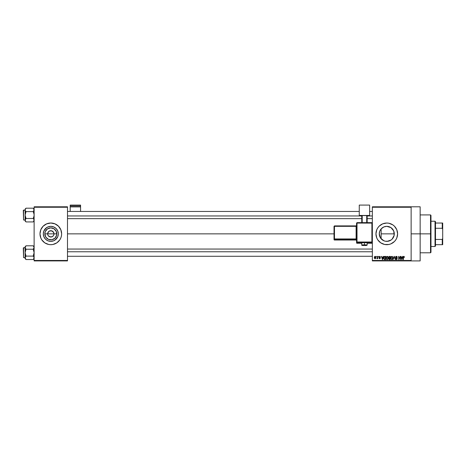 <?xml version="1.0" encoding="UTF-8"?>
<svg xmlns="http://www.w3.org/2000/svg" width="466" height="466" viewBox="0 0 466 466"><rect width="100%" height="100%" fill="white"/><g stroke="black" fill="none" stroke-linecap="round" stroke-linejoin="round"><path stroke-width="0.7" d="M47.893 235.068L47.654 233.856A3.157 3.157 0 0 0 50.811 237.013A3.157 3.157 0 0 0 53.969 233.856L56.8 233.856A5.988 5.988 0 0 1 50.811 239.844A5.988 5.988 0 0 1 44.818 233.856L53.969 233.856A3.157 3.157 0 0 1 50.811 237.013A3.157 3.157 0 0 1 47.654 233.856L48.575 231.625L50.194 230.763L51.423 230.763L53.433 232.103L53.969 233.856L53.724 235.068M50.194 236.955L48.184 235.61L49.6 236.775L52.017 236.775L50.811 237.013M58.32 233.856A7.514 7.514 0 0 1 50.811 241.371A7.514 7.514 0 0 1 43.297 233.856L43.868 230.985L45.499 228.544L47.934 226.919L50.811 226.342L53.683 226.919L56.124 228.544L57.749 230.985L58.32 233.856L57.749 236.734L56.124 239.169L53.683 240.8L50.811 241.371L47.934 240.8L45.499 239.169L43.868 236.734L43.297 233.856A7.514 7.514 0 0 1 50.811 226.342A7.514 7.514 0 0 1 58.32 233.856M39.989 233.862A10.823 10.823 0 0 0 40.81 237.992M60.813 237.992A10.823 10.823 0 0 0 61.425 235.971L61.634 233.856A10.823 10.823 0 0 1 50.811 244.679A10.823 10.823 0 0 1 39.989 233.856L40.81 237.998A10.823 10.823 0 0 0 60.807 238.004L61.425 235.971A10.823 10.823 0 0 0 61.634 233.862M394.154 235.307L394.294 233.856A7.514 7.514 0 0 1 386.78 241.371A7.514 7.514 0 0 1 379.266 233.856L379.411 235.313M391.842 239.413L392.156 239.105M390.764 240.229L387.223 241.359L391.137 239.978M385.172 241.196L385.557 241.272M379.802 236.641L379.394 235.219L380.716 238.295L382.714 240.176M382.644 240.13L384.951 241.143M380.442 237.893L380.716 238.295M375.957 233.862A10.823 10.823 0 0 0 377.78 239.874L380.769 242.856L384.671 244.475A10.823 10.823 0 0 0 397.603 233.856A10.823 10.823 0 0 1 386.78 244.679A10.823 10.823 0 0 1 375.957 233.856L376.778 237.998L377.78 239.874M411.134 233.856L420.151 233.856L420.151 206.799L420.151 233.856L411.134 233.856M67.494 233.856L334.017 233.856L67.494 233.856M53.433 235.61L52.017 236.775M382.37 239.943L381.648 239.343M381.328 239.029L380.792 238.4M393.805 231.2L394.149 235.324L392.092 239.169L390.957 240.107L388.248 241.225L385.312 241.225L383.868 240.782M386.541 241.365L386.075 241.336M392.244 239.017L391.405 239.774M393.945 236.111L393.805 236.518M381.642 228.375L383.885 226.925L386.78 226.342L390.957 227.612L393.723 230.985L394.172 235.196M379.4 235.278L379.406 232.435M380.343 237.736L380 237.101M372.351 206.799L411.134 206.799L372.351 206.799L372.351 207.254L411.134 207.254L411.134 260.465L372.351 260.465L372.351 206.799M411.134 206.799L411.134 207.254L372.351 207.254L372.351 260.913L372.351 260.465L411.134 260.465L411.134 260.913L372.351 260.913L411.134 260.913L411.134 206.799L420.151 206.799M376.283 256.405L376.575 256.859L376.283 256.405M378.252 256.405L378.538 256.859L378.252 256.405M383.238 256.405L382.994 257.349L381.998 257.349L381.45 256.405L382.365 259.562L383.541 256.405L382.994 257.349L381.998 257.349L381.45 256.405L382.365 259.562L383.541 256.405L382.668 259.562L381.753 256.405M387.526 256.446L387.974 256.859L387.147 256.364L386.326 256.848L387.147 256.364L387.974 256.859L387.147 256.364L386.25 256.976L386.273 259.038L387.077 259.603L387.962 259.143L387.974 256.859L388.254 258.082M392.343 256.498L392.687 256.859L391.865 256.364L391.044 256.848L391.865 256.364L392.687 256.859L391.865 256.364L391.003 256.912L390.892 258.822L391.725 259.597L392.588 259.253L392.972 257.943L392.687 256.859L392.966 258.082M396.368 256.364L395.471 257.279L395.716 257.902L396.904 258.479L396.514 259.23L395.552 258.659L395.78 259.329L396.502 259.603L397.114 259.224L397.183 258.426L395.89 257.622L395.78 257.11L396.479 256.749L397.032 257.471L397.218 256.929L396.368 256.364L395.471 257.279L395.908 258.03L396.857 258.409L396.409 259.236L395.552 258.659L396.42 259.603L397.236 258.741L395.756 257.273L396.339 256.737L397.317 257.43L396.368 256.364M402.589 256.405L402.344 257.349L401.348 257.349L400.801 256.405L401.715 259.562L402.892 256.405L402.344 257.349L401.348 257.349L400.801 256.405L401.715 259.562L402.892 256.405L402.018 259.562L401.104 256.405M384.671 244.475L388.889 244.475L390.922 243.858L394.434 241.51L395.78 239.874L396.782 237.998L397.603 233.856L396.782 229.715L394.434 226.202L392.791 224.857L388.889 223.243L386.78 223.033L382.638 223.861L379.126 226.202L377.78 227.845L376.778 229.715L375.957 233.856A10.823 10.823 0 0 1 386.78 223.033A10.823 10.823 0 0 1 397.603 233.856A10.823 10.823 0 0 0 397.399 231.753M403.83 256.364L404.278 256.585L403.282 256.731L403.177 259.562L403.55 256.877L404.447 257.349L403.83 256.364L403.177 257.418L403.469 259.562L403.509 256.97L403.818 256.737L404.156 257.284M400.183 256.405L400.183 258.933L398.669 256.405L398.669 259.562L398.954 257.034L400.475 259.562L400.475 256.405L400.183 258.933L398.669 256.405L398.669 259.562L398.954 257.034L400.475 259.562L400.475 256.405L400.475 259.562L400.166 259.562M394.061 256.405L393.164 259.562L394.219 256.778L395.197 259.562L394.347 256.405L393.164 259.562L394.219 256.778L395.197 259.562L394.347 256.405L395.197 259.562L394.219 256.778L393.164 259.562L394.061 256.405M389.279 256.416L388.632 256.976L388.976 258.106L388.72 259.079L389.139 259.521L390.345 259.562L390.345 256.405L389.46 256.405L390.345 256.405L389.46 256.405L388.586 257.331L388.976 258.106L388.667 258.77L389.454 259.562L390.345 259.562L390.345 256.405L390.345 259.562L389.454 259.562L388.667 258.77L388.976 258.106L388.586 257.244M384.794 256.405L383.914 256.935L383.774 258.682L384.322 259.48L385.632 259.562L385.632 256.405L384.794 256.405L385.632 256.405L384.794 256.405L383.704 258.001L384.374 259.504L385.632 259.562L385.632 256.405L385.632 259.562M380.343 258.088L379.697 258.741L379.033 258.088L379.685 258.414L380.058 258.135L378.992 257.11L379.685 256.364L378.998 256.964L379.155 257.593L380.058 258.135L379.685 258.414L379.033 258.088L379.138 258.461L379.953 258.706L380.291 257.82L379.277 257.051L379.708 256.696L380.384 257.104L380.11 256.498L379.685 256.364L380.384 257.104L379.685 256.364L378.992 257.11L380.058 258.135L379.685 258.414L379.033 258.088L379.697 258.741L380.343 258.088L379.353 257.255L379.662 256.696L380.384 257.104L379.662 256.696L379.353 257.255L380.332 258.216M377.431 256.405L377.378 258.065L376.819 258.618L377.431 258.333L377.722 258.7L377.722 256.405L377.378 258.065L376.819 258.618L377.431 258.333L377.722 258.7L377.722 256.405L377.431 258.7M375.078 256.364L374.425 256.783L374.274 257.576L375.025 258.741L375.602 258.496L375.876 257.552L375.718 256.778L375.078 256.364L374.274 257.576L375.078 258.741L375.876 257.552L375.078 256.364M380.006 230.612L380.442 229.825M380.792 229.319L381.328 228.69M380.349 229.977L379.802 231.072M391.137 227.74L393.648 230.81M383.902 240.8L380.536 238.033L379.266 233.856A7.514 7.514 0 0 1 386.78 226.342A7.514 7.514 0 0 1 394.294 233.856L393.945 231.602L392.995 229.633M392.156 228.614L390.764 227.49M386.943 226.348L389.564 226.878M389.436 226.831L390.467 227.315M388.289 226.499L387.205 226.36M385.563 226.447L386.547 226.348M386.064 226.377L385.166 226.523M381.136 228.899L381.136 238.813L381.136 233.856L394.294 233.856L381.136 233.856L381.136 228.899L383.902 226.919L381.468 228.544L379.837 230.985L379.266 233.856L379.406 232.412M53.969 233.856L47.654 233.856A3.157 3.157 0 0 1 50.811 230.699A3.157 3.157 0 0 1 53.969 233.856A3.157 3.157 0 0 0 50.811 230.699A3.157 3.157 0 0 0 47.654 233.856L44.818 233.856L45.278 231.567L47.48 228.876L50.811 227.868L54.138 228.876L56.339 231.567L56.683 235.027L55.046 238.091L51.976 239.734L48.516 239.39L45.831 237.182L44.818 233.856A5.988 5.988 0 0 1 50.811 227.868A5.988 5.988 0 0 1 56.8 233.856L53.969 233.856M34.123 260.913L67.494 260.913L67.494 260.465L34.123 260.465L34.123 207.254L67.494 207.254L67.494 260.465L67.494 206.799L34.123 206.799L67.494 206.799L67.494 207.254L34.123 207.254L34.123 206.799L34.123 260.465L67.494 260.465L67.494 260.913L34.123 260.913L34.123 260.465L34.123 260.913M40.81 237.998L41.812 239.874L44.794 242.856L48.697 244.475L50.811 244.679L52.92 244.475L56.823 242.856L59.811 239.874L60.807 237.998M61.634 233.856L60.807 229.715L58.46 226.202L54.953 223.861L50.811 223.033L46.67 223.861L43.157 226.202L40.81 229.715L39.989 233.856A10.823 10.823 0 0 1 50.811 223.033A10.823 10.823 0 0 1 61.634 233.856A10.823 10.823 0 0 0 40.193 231.742A10.823 10.823 0 0 0 39.989 233.85M420.151 260.913L420.151 233.856L420.151 260.913L411.134 260.913M397.393 231.742A10.823 10.823 0 0 0 375.957 233.856M380.769 224.857L379.126 226.202M392.791 242.856L394.434 241.51M392.949 229.569L392.244 228.695M57.056 229.686L56.124 228.544L53.683 226.919M46.635 227.612L43.868 230.985M43.868 236.734L45.499 239.169L47.934 240.8M54.982 240.107L57.749 236.734M48.184 232.103L47.893 232.65M53.724 232.65L52.017 230.944L49.6 230.944M51.423 230.763L50.811 230.699M404.162 257.389L403.818 256.737L404.162 257.389L403.818 256.737L404.162 257.389L403.818 256.737L403.469 257.395L403.509 256.97M403.469 259.562L403.177 257.418M401.727 258.747L401.447 257.715L402.245 257.715L401.937 258.787M398.954 259.562L398.669 256.405L398.978 256.405M396.758 256.44L397.049 256.655M397.317 257.43L397.009 257.331M397.032 257.471L396.117 256.766M396.484 256.749L395.815 257.523M396.286 256.737L395.756 257.273L396.549 257.896M395.82 257.005L396.473 257.873M397.224 258.91L397.02 259.352M395.558 258.752L395.855 258.741M395.838 258.618L396.514 259.23M396.187 259.201L396.857 258.409L395.908 258.03L395.477 257.191M396.945 258.799L396.409 259.236L396.857 258.409L395.943 258.048M396.857 258.409L396.403 258.199L396.857 258.409M395.605 256.766L395.989 256.428M391.114 256.749L390.758 257.983L391.859 259.603L392.972 257.943M390.758 257.832L390.817 257.401M391.685 259.213L391.166 258.706L391.859 259.236L392.681 257.937L391.859 259.236L391.347 258.997M391.318 257.005L391.813 256.737M391.137 257.325L391.166 258.706L391.044 257.989L391.865 256.737L392.325 256.917L391.865 256.737L392.675 257.733L392.174 259.166M391.044 257.989L391.201 257.174M392.593 257.331L392.675 257.733M388.667 258.77L388.976 258.106L388.667 258.77M388.883 257.174L389.157 256.813L388.877 257.448L389.494 257.884L388.871 257.331L389.157 256.813L388.929 257.028M389.192 256.801L388.871 257.331L389.227 256.795M389.39 259.189L388.953 258.717L389.221 258.281L388.959 258.828L389.559 259.195L388.959 258.828M388.953 258.717L389.221 258.281L388.953 258.717L389.221 258.281L390.059 258.251L390.059 259.195L388.953 258.717L389.559 259.195L388.953 258.717L389.221 258.281L388.959 258.647M389.454 256.778L390.059 256.778L390.059 257.884L389.372 257.879L390.059 257.884L390.059 256.778L389.116 256.83M389.524 258.251L390.059 258.251L390.059 259.195L389.559 259.195M386.401 256.749L386.04 257.983L387.147 259.603L388.254 257.943M386.046 257.832L386.104 257.401M387.147 259.236L386.448 258.706L387.147 259.236L387.968 257.937L387.147 259.236L386.634 258.997M386.425 257.325L386.448 258.706L386.331 257.989L387.153 256.737L387.968 257.937L387.456 259.166M386.331 257.989L386.489 257.174M383.914 259.055L383.774 258.682M383.734 258.438L383.704 258.112M383.716 257.756L383.803 257.226M384.153 256.603L384.52 256.434M384.66 256.783L383.99 258.007L384.106 257.238L385.347 256.778L385.347 259.195L384.427 259.131L384.066 257.366M384.106 257.238L384.596 256.795M384.427 259.131L385.347 259.195L385.347 256.778L384.829 256.778M383.996 257.809L384.007 258.321M382.499 259.236L382.097 257.715L382.895 257.715L382.452 259.049M379.708 256.696L380.099 257.145L379.662 256.696L380.099 257.145L379.662 256.696L380.099 257.145L379.662 256.696L379.277 257.051L379.563 257.36M379.662 256.696L379.277 257.051L379.633 257.383L379.277 257.051L379.662 256.696M379.033 258.088L379.633 258.741M379.318 258.048L379.685 258.414L380.058 258.135L379.72 257.844M379.749 258.414L379.965 257.943M379.685 258.414L380.058 258.135M377.431 258.333L376.819 258.618L377.431 257.599L377.378 258.065M374.973 258.735L374.367 258.187M375.334 258.321L375.584 257.418L375.066 256.696L374.565 257.698L375.083 258.414L374.565 257.558L375.066 256.696L375.59 257.558L375.066 256.696M374.606 257.145L374.815 256.789M375.421 256.888L375.584 257.418M401.686 258.583L401.447 257.715L402.245 257.715L401.977 258.636M389.372 257.879L388.877 257.448M387.799 257.156L387.962 257.733M382.336 258.583L382.097 257.715L382.895 257.715L382.586 258.787M430.526 233.856L430.526 252.799L430.526 233.856L420.151 233.856L430.526 233.856L430.526 214.919L430.526 233.856L430.974 233.856L430.526 233.856M430.974 252.345L430.974 233.856L430.974 252.345L430.526 252.799L420.151 252.799M430.974 215.368L430.974 233.856L430.974 215.368L430.526 214.919L420.151 214.919M34.053 220.657L34.059 219.76L33.575 221.513L34.123 220.208L33.575 218.898L34.053 219.754M25.17 209.444L26.026 208.18L25.653 208.587L26.026 208.18L33.203 208.18L26.026 208.18L25.106 209.1L26.026 208.18L25.106 209.898L25.17 215.944L26.026 218.49L25.17 219.754L26.026 218.49L33.203 218.49L34.053 215.95L34.059 214.156L33.203 211.616L33.867 210.783L33.203 211.616L34.059 214.156L34.053 215.95L33.203 218.49L26.026 218.49L25.106 220.208L26.026 221.927L33.203 221.927L34.123 221.006L33.203 221.927L33.575 221.519L33.203 221.927L26.026 221.927L25.653 221.519L25.106 220.208L26.026 218.49L25.106 215.053L26.026 211.616L25.17 210.352L26.026 211.616L33.203 211.616L34.053 210.352L34.059 209.455L33.575 208.587L34.123 209.898L33.203 211.616L26.026 211.616L25.653 211.209M23.568 220.016L23.3 210.364L25.106 210.09L23.568 210.09L23.568 220.016L25.106 220.016L23.568 220.016L23.3 210.364L23.568 220.016M25.17 209.455L25.106 221.006L25.106 220.208L26.026 221.927L25.17 220.651L25.17 219.76L25.106 221.006L26.026 221.927M34.123 209.1L33.203 208.18L34.053 209.444L34.059 210.341L33.575 208.587M33.203 218.49L33.575 218.898M33.203 221.927L33.867 221.094L33.203 221.927M26.026 211.616L25.106 215.053L25.362 221.088M25.17 210.341L25.106 209.898M25.362 219.317L26.026 218.49M34.059 209.455L33.867 209.018M34.053 210.352L33.867 210.783L34.053 210.352M67.494 215.956L361.75 215.956L67.494 215.956M367.161 215.956L372.351 215.956L367.161 215.956M372.351 251.762L67.494 251.762L372.351 251.762M435.034 221.234L435.483 221.682L435.483 223.033L435.483 221.682L435.034 221.234L430.974 221.234L435.034 221.234L435.034 246.485L430.974 246.485L435.034 246.485L435.034 221.234M435.483 246.036L435.034 246.485L435.483 246.036L435.483 244.679L435.483 246.036M435.483 228.282L435.483 239.437L435.483 223.033L435.483 228.282L442.251 228.282L442.7 229.348L442.7 238.365L442.251 239.437L435.483 239.437L435.483 244.679L435.483 239.437L442.251 239.437L442.251 244.679L442.7 244.679L442.7 238.365L442.7 244.679L442.251 244.679L442.251 239.437L442.7 238.365L442.7 223.033L435.483 223.033L442.251 223.033L442.251 228.282L442.251 223.033L442.7 223.033L442.7 229.348L442.251 228.282L435.483 228.282M435.483 244.679L442.251 244.679L435.483 244.679M34.053 209.444L34.123 209.898M33.203 211.616L33.867 210.783M25.362 209.018L25.653 208.587L25.362 209.018M33.867 221.088L33.575 221.513L33.867 221.088M34.053 258.269L33.575 259.125L34.059 257.372L34.059 258.263L33.203 259.539L34.053 258.269M34.123 258.613L33.203 259.539L26.026 259.539L25.653 259.125L25.106 257.82L26.026 256.102L25.106 252.665L26.026 249.228L25.17 247.959L25.653 248.815L25.17 247.062L25.106 257.82L25.653 259.125L26.026 259.539L33.203 259.539L34.123 258.613M25.106 247.51L25.106 246.712L25.106 247.51L26.026 245.792L25.653 246.199L26.026 245.792L33.203 245.792L26.026 245.792L25.106 246.712L26.026 245.792L25.106 247.51L25.106 258.613L25.106 257.82L26.026 259.539L25.17 258.269L25.17 257.372L25.106 258.613L26.026 259.539M23.568 257.622L23.3 247.976L25.106 247.702L23.568 247.702L23.568 257.622L25.106 257.622L23.568 257.622L23.3 247.976L23.568 257.622M33.203 256.102L34.123 252.665L33.203 249.228L34.123 247.51L33.203 245.792L34.123 247.51L33.203 249.228L33.575 248.815L33.203 249.228L26.026 249.228L33.203 249.228L34.123 252.665L33.203 256.102L26.026 256.102L33.203 256.102L34.053 257.366L33.575 256.51M25.17 247.953L25.362 248.395M25.362 248.39L26.026 249.228L25.106 252.665L26.026 256.102L25.17 257.366L25.362 258.7M25.17 257.366L25.362 256.929L25.17 257.366M34.053 257.366L33.867 256.935L34.123 257.82L33.575 259.125L34.059 258.263M33.867 246.625L34.059 247.953M33.203 249.228L34.123 247.51M33.867 248.395L34.053 247.959M25.17 258.269L25.106 257.82L25.17 258.269M26.026 256.102L25.362 256.929M26.026 249.228L25.653 248.815M25.362 246.625L25.653 246.199L25.362 246.625M80.571 211.448L80.571 205.087L80.571 205.978L70.203 205.978L70.203 205.087L80.571 205.087L70.203 205.087L70.203 211.448L70.203 206.91L80.571 206.91L80.571 211.448M70.203 206.91L80.571 206.91L80.571 205.978L70.203 205.978L70.203 206.91M365.495 242.769L367.161 242.681L364.459 242.588L364.459 245.465L366.713 245.384L362.245 245.401L364.459 245.465L364.459 244.842L361.75 244.935L364.459 244.842L364.459 242.588L361.75 242.681L363.422 242.769M357.014 223.08L372.351 223.097L371.897 223.08L371.897 222.643L357.014 222.643L357.014 223.08L357.014 222.643L356.566 223.097L357.014 223.08L357.014 222.643L356.566 223.097L356.566 242.023L357.014 242.005L357.014 242.477L371.897 242.477A0.449 0.449 0 0 0 372.351 242.023A0.449 0.449 180 0 1 371.897 242.477L371.897 242.005L357.014 242.005L356.566 242.023L357.014 242.477A0.449 0.449 180 0 1 356.566 242.023L357.014 243.269L361.75 243.269L357.014 243.269L357.014 223.08L371.897 223.08L371.897 242.005L357.014 242.005L357.014 223.08L356.566 223.097L356.566 242.821A0.449 0.449 0 0 0 357.014 243.269L357.014 242.477L371.897 242.477L371.897 243.269L367.161 243.269L371.897 243.269A0.449 0.449 -0 0 0 372.351 242.821L371.897 243.269L371.897 242.838M369.643 215.449L369.643 215.834L367.161 215.834L369.643 215.834L369.643 205.087L359.269 205.087L359.269 215.449L369.643 215.449L359.269 215.449L359.269 215.834L359.269 205.087L369.643 205.087L369.643 215.449M361.75 215.834L359.269 215.834L361.75 215.834M367.161 215.56L361.75 215.56L361.75 222.643L361.75 215.56L366.713 215.542L366.713 222.643L366.713 215.542L367.161 215.56L367.161 222.643L367.161 215.56M362.204 222.643L362.204 215.542L362.204 222.643M364.459 242.588L361.75 242.681L361.75 244.935C361.482 245.413 362.379 245.594 364.459 245.465C366.218 245.617 367.121 245.436 367.161 244.935L364.459 244.842L367.161 244.935L367.161 242.681L364.459 242.588M334.466 226.33L356.111 226.33L356.111 238.947L356.566 238.936L356.111 238.947L356.111 239.413A0.449 0.449 180 0 1 356.566 239.868A0.449 0.449 -0 0 0 356.111 239.413L356.111 238.947L334.466 238.947L334.466 239.413L334.466 238.947L334.017 238.965L334.466 239.413A0.449 0.449 180 0 1 334.017 238.965L334.017 239.571A0.449 0.449 0 0 0 334.466 240.019L334.466 239.413L356.111 239.413L356.111 240.019A0.449 0.449 180 0 1 356.566 240.473A0.449 0.449 -0 0 0 356.111 240.019L334.466 240.019L334.466 239.413L356.111 239.413L356.111 240.019L334.466 240.019L334.017 239.571L334.017 238.965L334.466 238.947L334.466 226.33L356.111 226.33L356.111 238.947L334.466 238.947L334.466 226.33L334.017 226.348L334.017 238.965L334.017 226.348L334.466 226.33L334.466 225.894L334.017 226.348L334.466 225.894L334.466 226.33L334.466 225.894L356.111 225.894A0.449 0.449 -0 0 0 356.566 225.445L356.111 225.894L334.466 225.894M356.111 226.33L356.111 225.894L356.111 226.33L356.566 226.313L356.111 226.33M361.75 243.269L357.014 243.269A0.449 0.449 180 0 1 356.566 242.821M357.014 222.643L371.897 222.643L372.351 223.097L371.897 222.643L371.897 242.005L372.351 242.023L371.897 242.005L371.897 243.269L367.161 243.269M67.494 211.448L359.269 211.448M369.643 211.448L372.351 211.448M67.494 218.659L361.75 218.659M367.161 218.659L372.351 218.659M372.351 256.271L67.494 256.271M372.351 249.054L67.494 249.054M34.123 246.712L33.203 245.792M356.566 240.473L356.111 240.019L334.466 240.019L334.017 239.571M372.351 242.821L371.897 243.269"/></g></svg>
